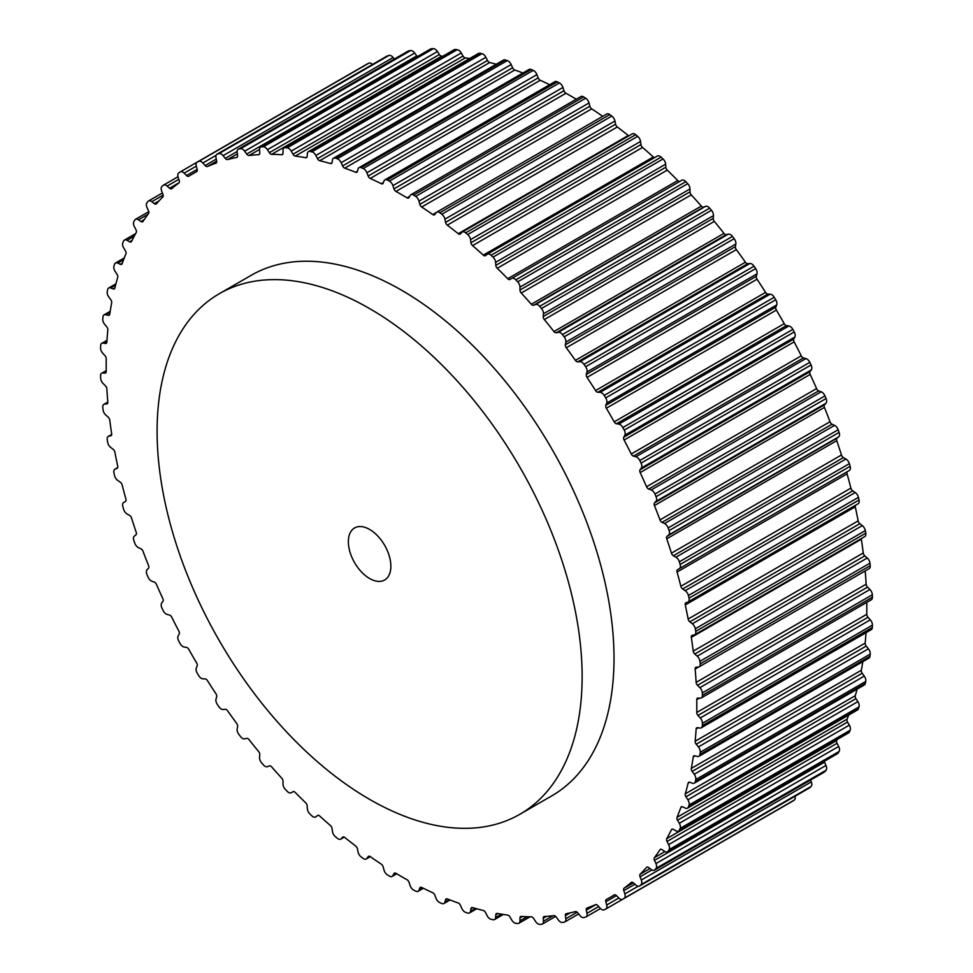 <?xml version="1.0" encoding="UTF-8"?>
<svg xmlns="http://www.w3.org/2000/svg" width="973" height="973" viewBox="0 0 973 973"><rect width="100%" height="100%" fill="white"/><g stroke="black" fill="none" stroke-linecap="round" stroke-linejoin="round"><path stroke-width="1.46" d="M519.886 814.267L551.764 795.865A300.548 173.522 -120 0 0 597.836 555.024A300.548 173.522 -120 0 0 401.496 290.185A300.548 173.522 -120 0 0 251.216 275.298L219.339 293.7A300.548 173.522 -120 0 0 173.267 534.53A300.548 173.522 -120 0 0 369.618 799.38A300.548 173.522 -120 0 0 519.886 814.267A300.548 173.522 -120 0 0 565.958 573.438A300.548 173.522 -120 0 0 369.618 308.587A300.548 173.522 -120 0 0 219.339 293.7M369.618 529.446A30.054 17.356 60 0 1 389.249 555.924A30.054 17.356 60 0 1 384.639 580.005A30.054 17.356 60 0 1 369.618 578.521A30.054 17.356 60 0 1 349.976 552.044A30.054 17.356 60 0 1 354.586 527.95A30.054 17.356 60 0 1 369.618 529.446M363.197 858.405A5.254 3.041 -120 0 0 366.31 858.977A5.254 3.041 -120 0 0 366.894 858.429L368.159 856.641A3.004 1.739 60 0 1 368.487 856.325A3.004 1.739 60 0 1 370.214 856.617A417.648 241.134 -120 0 0 381.294 864.133A3.004 1.739 60 0 1 383.143 866.809L384.007 870.032A5.254 3.041 -120 0 0 387.327 874.776A425.906 245.901 -120 0 0 389.382 876.065A5.254 3.041 -120 0 0 392.168 876.418A5.254 3.041 -120 0 0 392.897 875.615L393.968 873.596A3.004 1.739 60 0 1 394.393 873.146A3.004 1.739 60 0 1 395.938 873.316A417.648 241.134 -120 0 0 407.055 879.738A3.004 1.739 60 0 1 409.013 882.292L410.083 885.539A5.254 3.041 -120 0 0 413.598 890.052A425.906 245.901 -120 0 0 415.653 891.134A5.254 3.041 -120 0 0 418.11 891.292A5.254 3.041 -120 0 0 418.974 890.222L419.837 887.984A3.004 1.739 60 0 1 420.336 887.376A3.004 1.739 60 0 1 421.686 887.449A417.648 241.134 -120 0 0 432.766 892.728A3.004 1.739 60 0 1 434.834 895.136L436.086 898.371A5.254 3.041 -120 0 0 439.784 902.616A425.906 245.901 -120 0 0 441.827 903.491A5.254 3.041 -120 0 0 443.956 903.503A5.254 3.041 -120 0 0 444.916 902.129L445.573 899.697A3.004 1.739 60 0 1 446.121 898.918A3.004 1.739 60 0 1 447.288 898.906A417.648 241.134 -120 0 0 458.234 902.993A3.004 1.739 60 0 1 460.387 905.243L461.834 908.454A5.254 3.041 -120 0 0 465.678 912.406A425.906 245.901 -120 0 0 467.685 913.051A5.254 3.041 -120 0 0 469.497 912.942A5.254 3.041 -120 0 0 470.531 911.251L470.968 908.636A3.004 1.739 60 0 1 471.552 907.663A3.004 1.739 60 0 1 472.55 907.59A417.648 241.134 -120 0 0 483.289 910.473A3.004 1.739 60 0 1 485.503 912.528L487.12 915.69A5.254 3.041 -120 0 0 491.073 919.315A425.906 245.901 -120 0 0 493.031 919.728A5.254 3.041 -120 0 0 494.539 919.546A5.254 3.041 -120 0 0 495.61 917.503L495.829 914.729A3.004 1.739 60 0 1 496.449 913.562A3.004 1.739 60 0 1 497.252 913.452A417.648 241.134 -120 0 0 507.699 915.094A3.004 1.739 60 0 1 509.974 916.955L511.749 920.032A5.254 3.041 -120 0 0 515.787 923.304A425.906 245.901 -120 0 0 517.697 923.499A5.254 3.041 -120 0 0 518.889 923.255A5.254 3.041 -120 0 0 519.971 920.847L519.971 917.94A3.004 1.739 60 0 1 520.604 916.566A3.004 1.739 60 0 1 521.236 916.432A417.648 241.134 -120 0 0 531.319 916.821A3.004 1.739 60 0 1 533.618 918.476L535.551 921.455A5.254 3.041 -120 0 0 539.638 924.35A425.906 245.901 -120 0 0 541.462 924.301A5.254 3.041 -120 0 0 542.362 924.058A5.254 3.041 -120 0 0 543.445 921.273L543.226 918.244A3.004 1.739 60 0 1 543.834 916.651A3.004 1.739 60 0 1 544.308 916.517A417.648 241.134 -120 0 0 553.941 915.654A3.004 1.739 60 0 1 556.252 917.089L558.32 919.947A5.254 3.041 -120 0 0 562.443 922.428A425.906 245.901 -120 0 0 564.17 922.161A5.254 3.041 -120 0 0 564.79 921.942A5.254 3.041 -120 0 0 565.824 918.755L565.386 915.642A3.004 1.739 60 0 1 565.982 913.817A3.004 1.739 60 0 1 566.298 913.696A417.648 241.134 -120 0 0 575.408 911.592A3.004 1.739 60 0 1 577.719 912.783L579.896 915.496A5.254 3.041 -120 0 0 584.019 917.575A425.906 245.901 -120 0 0 585.649 917.065A5.254 3.041 -120 0 0 586.001 916.907A5.254 3.041 -120 0 0 586.962 913.319L586.318 910.132A3.004 1.739 60 0 1 586.865 908.077A3.004 1.739 60 0 1 587.035 908.004A417.648 241.134 -120 0 0 595.549 904.671A3.004 1.739 60 0 1 597.836 905.62L600.122 908.162A5.254 3.041 -120 0 0 604.197 909.804A425.906 245.901 -120 0 0 605.717 909.074A5.254 3.041 -120 0 0 605.826 909.013A5.254 3.041 -120 0 0 606.69 905.012L605.826 901.776A3.004 1.739 60 0 1 606.325 899.49A3.004 1.739 60 0 1 606.349 899.478A417.648 241.134 -120 0 0 610.314 897.276A417.648 241.134 -120 0 0 614.206 894.941A3.004 1.739 60 0 1 614.243 894.917A3.004 1.739 60 0 1 616.468 895.634L618.828 897.994A5.254 3.041 -120 0 0 622.732 899.247A5.254 3.041 -120 0 0 622.842 899.186A425.906 245.901 -120 0 0 624.228 898.237A5.254 3.041 -120 0 0 624.848 893.895L623.79 890.648A3.004 1.739 60 0 1 624.107 888.179A417.648 241.134 -120 0 0 631.258 882.475A3.004 1.739 60 0 1 631.404 882.365A3.004 1.739 60 0 1 633.459 882.912L635.892 885.077A5.254 3.041 -120 0 0 639.48 886.038A5.254 3.041 -120 0 0 639.796 885.807A425.906 245.901 -120 0 0 641.049 884.639A5.254 3.041 -120 0 0 641.304 880.042L640.052 876.795A3.004 1.739 60 0 1 640.173 874.204A417.648 241.134 -120 0 0 646.546 867.369A3.004 1.739 60 0 1 646.814 867.15A3.004 1.739 60 0 1 648.687 867.551L651.168 869.485A5.254 3.041 -120 0 0 654.44 870.178A5.254 3.041 -120 0 0 654.938 869.753A425.906 245.901 -120 0 0 656.045 868.39A5.254 3.041 -120 0 0 655.948 863.574L654.501 860.363A3.004 1.739 60 0 1 654.428 857.639A417.648 241.134 -120 0 0 659.986 849.733A3.004 1.739 60 0 1 660.339 849.393A3.004 1.739 60 0 1 662.029 849.66L664.535 851.351A5.254 3.041 -120 0 0 667.49 851.825A5.254 3.041 -120 0 0 668.159 851.168A425.906 245.901 -120 0 0 669.108 849.599A5.254 3.041 -120 0 0 668.646 844.613L667.028 841.45A3.004 1.739 60 0 1 666.748 838.629A417.648 241.134 -120 0 0 671.443 829.714A3.004 1.739 60 0 1 671.881 829.227A3.004 1.739 60 0 1 673.389 829.373L675.907 830.82A5.254 3.041 -120 0 0 678.534 831.088A5.254 3.041 -120 0 0 679.336 830.164A425.906 245.901 -120 0 0 680.127 828.424A5.254 3.041 -120 0 0 679.312 823.292L677.536 820.215A3.004 1.739 60 0 1 677.05 817.32A417.648 241.134 -120 0 0 680.857 807.444A3.004 1.739 60 0 1 681.368 806.799A3.004 1.739 60 0 1 682.681 806.848L685.187 808.052A5.254 3.041 -120 0 0 687.497 808.137A5.254 3.041 -120 0 0 688.41 806.933A425.906 245.901 -120 0 0 689.03 805.024A5.254 3.041 -120 0 0 687.862 799.794L685.941 796.802A3.004 1.739 60 0 1 685.26 793.859A417.648 241.134 -120 0 0 688.142 783.119A3.004 1.739 60 0 1 688.702 782.292A3.004 1.739 60 0 1 689.833 782.268L692.314 783.192A5.254 3.041 -120 0 0 694.296 783.143A5.254 3.041 -120 0 0 695.294 781.635A425.906 245.901 -120 0 0 695.744 779.568A5.254 3.041 -120 0 0 694.236 774.265L692.18 771.407A3.004 1.739 60 0 1 691.304 768.427A417.648 241.134 -120 0 0 693.238 756.897A3.004 1.739 60 0 1 693.834 755.887A3.004 1.739 60 0 1 694.795 755.802L697.227 756.459A5.254 3.041 -120 0 0 698.894 756.313A5.254 3.041 -120 0 0 699.94 754.452A425.906 245.901 -120 0 0 700.219 752.263A5.254 3.041 -120 0 0 698.383 746.936L696.206 744.223A3.004 1.739 60 0 1 695.148 741.231A417.648 241.134 -120 0 0 696.121 729.008A3.004 1.739 60 0 1 696.741 727.792A3.004 1.739 60 0 1 697.519 727.67L699.879 728.035A5.254 3.041 -120 0 0 701.241 727.828A5.254 3.041 -120 0 0 702.324 725.615A425.906 245.901 -120 0 0 702.409 723.292A5.254 3.041 -120 0 0 700.268 717.989L697.994 715.447A3.004 1.739 60 0 1 696.765 712.467A417.648 241.134 -120 0 0 696.765 699.636A3.004 1.739 60 0 1 697.386 698.213A3.004 1.739 60 0 1 697.994 698.067L700.268 698.164A5.254 3.041 -120 0 0 701.326 697.909A5.254 3.041 -120 0 0 702.409 695.33A425.906 245.901 -120 0 0 702.324 692.91A5.254 3.041 -120 0 0 699.879 687.668L697.519 685.308A3.004 1.739 60 0 1 696.121 682.365A417.648 241.134 -120 0 0 695.148 669.01A3.004 1.739 60 0 1 695.768 667.369A3.004 1.739 60 0 1 696.206 667.235L698.383 667.04A5.254 3.041 -120 0 0 699.149 666.797A5.254 3.041 -120 0 0 700.219 663.829A425.906 245.901 -120 0 0 699.94 661.324A5.254 3.041 -120 0 0 697.227 656.179L694.795 654.014A3.004 1.739 60 0 1 693.238 651.132A417.648 241.134 -120 0 0 691.304 637.376A3.004 1.739 60 0 1 691.888 635.503A3.004 1.739 60 0 1 692.18 635.393L694.236 634.919A5.254 3.041 -120 0 0 694.734 634.724A5.254 3.041 -120 0 0 695.744 631.355A425.906 245.901 -120 0 0 695.294 628.777A5.254 3.041 -120 0 0 692.314 623.766L689.833 621.832A3.004 1.739 60 0 1 688.142 619.035A417.648 241.134 -120 0 0 685.26 604.963A3.004 1.739 60 0 1 685.807 602.859A3.004 1.739 60 0 1 685.941 602.798L687.862 602.044A5.254 3.041 -120 0 0 688.106 601.922A5.254 3.041 -120 0 0 689.03 598.14A425.906 245.901 -120 0 0 688.41 595.525A5.254 3.041 -120 0 0 685.187 590.696L682.681 588.993A3.004 1.739 60 0 1 680.857 586.293A417.648 241.134 -120 0 0 677.05 572.027A3.004 1.739 60 0 1 677.536 569.692L679.312 568.658A5.254 3.041 -120 0 0 680.127 564.462A425.906 245.901 -120 0 0 679.336 561.81A5.254 3.041 -120 0 0 675.907 557.201L673.389 555.741A3.004 1.739 60 0 1 671.443 553.163A417.648 241.134 -120 0 0 666.748 538.811A3.004 1.739 60 0 1 667.028 536.318L668.646 535.028A5.254 3.041 -120 0 0 669.108 530.565A425.906 245.901 -120 0 0 668.159 527.901A5.254 3.041 -120 0 0 664.535 523.535L662.029 522.343A3.004 1.739 60 0 1 659.986 519.898A417.648 241.134 -120 0 0 654.428 505.571A3.004 1.739 60 0 1 654.501 502.944L655.948 501.399A5.254 3.041 -120 0 0 656.045 496.692A425.906 245.901 -120 0 0 654.938 494.053A5.254 3.041 -120 0 0 651.168 489.966L648.687 489.042A3.004 1.739 60 0 1 646.546 486.755A417.648 241.134 -120 0 0 640.173 472.562A3.004 1.739 60 0 1 640.052 469.813L641.304 468.025A5.254 3.041 -120 0 0 641.049 463.124A425.906 245.901 -120 0 0 639.796 460.521A5.254 3.041 -120 0 0 635.892 456.738L633.459 456.094A3.004 1.739 60 0 1 631.258 453.99A417.648 241.134 -120 0 0 624.107 440.027A3.004 1.739 60 0 1 623.79 437.193L624.848 435.174A5.254 3.041 -120 0 0 624.228 430.115A425.906 245.901 -120 0 0 622.842 427.561A5.254 3.041 -120 0 0 618.828 424.119L616.468 423.754A3.004 1.739 60 0 1 614.206 421.844A417.648 241.134 -120 0 0 606.349 408.222A3.004 1.739 60 0 1 605.826 405.315L606.69 403.077A5.254 3.041 -120 0 0 605.717 397.896A425.906 245.901 -120 0 0 604.197 395.415A5.254 3.041 -120 0 0 600.122 392.35L597.836 392.253A3.004 1.739 60 0 1 595.549 390.562A417.648 241.134 -120 0 0 587.035 377.39A3.004 1.739 60 0 1 586.318 374.435L586.962 372.002A5.254 3.041 -120 0 0 585.649 366.724A425.906 245.901 -120 0 0 584.019 364.34A5.254 3.041 -120 0 0 579.896 361.664L577.719 361.859A3.004 1.739 60 0 1 575.408 360.375A417.648 241.134 -120 0 0 566.298 347.762A3.004 1.739 60 0 1 565.386 344.77L565.824 342.155A5.254 3.041 -120 0 0 564.17 336.84A425.906 245.901 -120 0 0 562.443 334.566A5.254 3.041 -120 0 0 558.32 332.304L556.252 332.778A3.004 1.739 60 0 1 553.941 331.538A417.648 241.134 -120 0 0 544.308 319.558A3.004 1.739 60 0 1 543.226 316.566L543.445 313.793A5.254 3.041 -120 0 0 541.462 308.477A425.906 245.901 -120 0 0 539.638 306.325A5.254 3.041 -120 0 0 535.551 304.488L533.618 305.242A3.004 1.739 60 0 1 531.319 304.245A417.648 241.134 -120 0 0 521.236 292.995A3.004 1.739 60 0 1 519.971 290.027L519.971 287.12A5.254 3.041 -120 0 0 517.697 281.842A425.906 245.901 -120 0 0 515.787 279.835A5.254 3.041 -120 0 0 511.749 278.436L509.974 279.458A3.004 1.739 60 0 1 507.699 278.704A417.648 241.134 -120 0 0 497.252 268.28A3.004 1.739 60 0 1 495.829 265.349L495.61 262.333A5.254 3.041 -120 0 0 493.031 257.127A425.906 245.901 -120 0 0 491.073 255.279A5.254 3.041 -120 0 0 487.339 254.184A5.254 3.041 -120 0 0 487.12 254.342L485.503 255.631A3.004 1.739 60 0 1 485.369 255.717A3.004 1.739 60 0 1 483.289 255.133A417.648 241.134 -120 0 0 472.55 245.61A3.004 1.739 60 0 1 470.968 242.739L470.531 239.626A5.254 3.041 -120 0 0 467.685 234.542A425.906 245.901 -120 0 0 465.678 232.863A5.254 3.041 -120 0 0 462.248 232.048A5.254 3.041 -120 0 0 461.834 232.377L460.387 233.921A3.004 1.739 60 0 1 460.156 234.116A3.004 1.739 60 0 1 458.234 233.69A417.648 241.134 -120 0 0 447.288 225.14A3.004 1.739 60 0 1 445.573 222.355L444.916 219.168A5.254 3.041 -120 0 0 441.827 214.242A425.906 245.901 -120 0 0 439.784 212.746A5.254 3.041 -120 0 0 436.682 212.187A5.254 3.041 -120 0 0 436.086 212.734L434.834 214.522A3.004 1.739 60 0 1 434.493 214.838A3.004 1.739 60 0 1 432.766 214.547A417.648 241.134 -120 0 0 421.686 207.03A3.004 1.739 60 0 1 419.837 204.354L418.974 201.119A5.254 3.041 -120 0 0 415.653 196.388A425.906 245.901 -120 0 0 413.598 195.099A5.254 3.041 -120 0 0 410.825 194.746A5.254 3.041 -120 0 0 410.083 195.537L409.013 197.555A3.004 1.739 60 0 1 408.599 198.006A3.004 1.739 60 0 1 407.055 197.835A417.648 241.134 -120 0 0 395.938 191.426A3.004 1.739 60 0 1 393.968 188.871L392.897 185.624A5.254 3.041 -120 0 0 389.382 181.112A425.906 245.901 -120 0 0 387.327 180.029A5.254 3.041 -120 0 0 384.87 179.859A5.254 3.041 -120 0 0 384.007 180.929L383.143 183.167A3.004 1.739 60 0 1 382.657 183.775A3.004 1.739 60 0 1 381.294 183.702A417.648 241.134 -120 0 0 370.214 178.436A3.004 1.739 60 0 1 368.159 176.028L366.894 172.78A5.254 3.041 -120 0 0 363.197 168.536A425.906 245.901 -120 0 0 361.165 167.672A5.254 3.041 -120 0 0 359.037 167.66A5.254 3.041 -120 0 0 358.064 169.022L357.419 171.455A3.004 1.739 60 0 1 356.872 172.245A3.004 1.739 60 0 1 355.692 172.257A417.648 241.134 -120 0 0 344.746 168.159A3.004 1.739 60 0 1 342.593 165.921L341.146 162.71A5.254 3.041 -120 0 0 337.315 158.757A425.906 245.901 -120 0 0 335.308 158.113A5.254 3.041 -120 0 0 333.496 158.222A5.254 3.041 -120 0 0 332.462 159.913L332.024 162.527A3.004 1.739 60 0 1 331.428 163.488A3.004 1.739 60 0 1 330.443 163.561A417.648 241.134 -120 0 0 319.703 160.691A3.004 1.739 60 0 1 317.49 158.623L315.872 155.461A5.254 3.041 -120 0 0 311.907 151.837A425.906 245.901 -120 0 0 309.949 151.423A5.254 3.041 -120 0 0 308.453 151.618A5.254 3.041 -120 0 0 307.371 153.649L307.152 156.422A3.004 1.739 60 0 1 306.544 157.59A3.004 1.739 60 0 1 305.729 157.711A417.648 241.134 -120 0 0 295.281 156.069A3.004 1.739 60 0 1 293.019 154.208L291.231 151.119A5.254 3.041 -120 0 0 287.193 147.847A425.906 245.901 -120 0 0 285.296 147.665A5.254 3.041 -120 0 0 284.092 147.896A5.254 3.041 -120 0 0 283.009 150.304L283.009 153.211A3.004 1.739 60 0 1 282.389 154.585A3.004 1.739 60 0 1 281.744 154.731A417.648 241.134 -120 0 0 271.674 154.33A3.004 1.739 60 0 1 269.363 152.676L267.441 149.696A5.254 3.041 -120 0 0 263.342 146.801A425.906 245.901 -120 0 0 261.518 146.85A5.254 3.041 -120 0 0 260.618 147.093A5.254 3.041 -120 0 0 259.548 149.891L259.767 152.907A3.004 1.739 60 0 1 259.146 154.5A3.004 1.739 60 0 1 258.672 154.646A417.648 241.134 -120 0 0 249.039 155.498A3.004 1.739 60 0 1 246.728 154.075L244.661 151.216A5.254 3.041 -120 0 0 240.55 148.723A425.906 245.901 -120 0 0 238.811 149.003A5.254 3.041 -120 0 0 238.19 149.222A5.254 3.041 -120 0 0 237.157 152.408L237.594 155.522A3.004 1.739 60 0 1 236.998 157.334A3.004 1.739 60 0 1 236.682 157.456A417.648 241.134 -120 0 0 227.585 159.56A3.004 1.739 60 0 1 225.262 158.368L223.085 155.656A5.254 3.041 -120 0 0 218.974 153.588A425.906 245.901 -120 0 0 217.344 154.087A5.254 3.041 -120 0 0 216.979 154.245A5.254 3.041 -120 0 0 216.018 157.833L216.675 161.019A3.004 1.739 60 0 1 216.128 163.075A3.004 1.739 60 0 1 215.957 163.148A417.648 241.134 -120 0 0 207.444 166.492A3.004 1.739 60 0 1 205.145 165.532L202.858 162.99A5.254 3.041 -120 0 0 198.784 161.348A425.906 245.901 -120 0 0 197.276 162.077A5.254 3.041 -120 0 0 197.166 162.138A5.254 3.041 -120 0 0 196.303 166.14L197.154 169.375A3.004 1.739 60 0 1 196.668 171.662A3.004 1.739 60 0 1 196.631 171.686A417.648 241.134 -120 0 0 192.666 173.887A417.648 241.134 -120 0 0 188.774 176.222A3.004 1.739 60 0 1 188.75 176.235A3.004 1.739 60 0 1 186.512 175.517L184.152 173.158A5.254 3.041 -120 0 0 180.248 171.905A5.254 3.041 -120 0 0 180.151 171.966A425.906 245.901 -120 0 0 178.752 172.914A5.254 3.041 -120 0 0 178.132 177.268L179.202 180.516A3.004 1.739 60 0 1 178.874 182.973A417.648 241.134 -120 0 0 171.734 188.689A3.004 1.739 60 0 1 171.576 188.798A3.004 1.739 60 0 1 169.521 188.239L167.101 186.086A5.254 3.041 -120 0 0 163.5 185.125A5.254 3.041 -120 0 0 163.184 185.357A425.906 245.901 -120 0 0 161.932 186.512A5.254 3.041 -120 0 0 161.676 191.109L162.929 194.357A3.004 1.739 60 0 1 162.807 196.96A417.648 241.134 -120 0 0 156.434 203.795A3.004 1.739 60 0 1 156.179 204.014A3.004 1.739 60 0 1 154.306 203.612L151.824 201.679A5.254 3.041 -120 0 0 148.541 200.973A5.254 3.041 -120 0 0 148.042 201.399A425.906 245.901 -120 0 0 146.935 202.761A5.254 3.041 -120 0 0 147.032 207.577L148.48 210.8A3.004 1.739 60 0 1 148.565 213.513A417.648 241.134 -120 0 0 143.007 221.43A3.004 1.739 60 0 1 142.642 221.771A3.004 1.739 60 0 1 140.951 221.503L138.446 219.801A5.254 3.041 -120 0 0 135.49 219.339A5.254 3.041 -120 0 0 134.833 219.995A425.906 245.901 -120 0 0 133.885 221.552A5.254 3.041 -120 0 0 134.335 226.551L135.952 229.713A3.004 1.739 60 0 1 136.232 232.523A417.648 241.134 -120 0 0 131.537 241.45A3.004 1.739 60 0 1 131.1 241.936A3.004 1.739 60 0 1 129.591 241.791L127.074 240.331A5.254 3.041 -120 0 0 124.447 240.076A5.254 3.041 -120 0 0 123.644 240.988A425.906 245.901 -120 0 0 122.866 242.727A5.254 3.041 -120 0 0 123.668 247.86L125.456 250.949A3.004 1.739 60 0 1 125.931 253.844A417.648 241.134 -120 0 0 122.124 263.707A3.004 1.739 60 0 1 121.625 264.352A3.004 1.739 60 0 1 120.299 264.303L117.794 263.111A5.254 3.041 -120 0 0 115.495 263.026A5.254 3.041 -120 0 0 114.571 264.23A425.906 245.901 -120 0 0 113.963 266.128A5.254 3.041 -120 0 0 115.118 271.37L117.052 274.35A3.004 1.739 60 0 1 117.721 277.305A417.648 241.134 -120 0 0 114.85 288.044A3.004 1.739 60 0 1 114.291 288.859A3.004 1.739 60 0 1 113.148 288.884L110.667 287.959A5.254 3.041 -120 0 0 108.684 288.008A5.254 3.041 -120 0 0 107.687 289.528A425.906 245.901 -120 0 0 107.249 291.584A5.254 3.041 -120 0 0 108.745 296.887L110.813 299.745A3.004 1.739 60 0 1 111.676 302.725A417.648 241.134 -120 0 0 109.742 314.255A3.004 1.739 60 0 1 109.146 315.264A3.004 1.739 60 0 1 108.198 315.349L105.765 314.705A5.254 3.041 -120 0 0 104.099 314.851A5.254 3.041 -120 0 0 103.041 316.699A425.906 245.901 -120 0 0 102.773 318.901A5.254 3.041 -120 0 0 104.598 324.216L106.787 326.928A3.004 1.739 60 0 1 107.833 329.92A417.648 241.134 -120 0 0 106.86 342.155A3.004 1.739 60 0 1 106.239 343.36A3.004 1.739 60 0 1 105.473 343.493L103.102 343.116A5.254 3.041 -120 0 0 101.751 343.335A5.254 3.041 -120 0 0 100.657 345.537A425.906 245.901 -120 0 0 100.572 347.86A5.254 3.041 -120 0 0 102.712 353.163L104.999 355.704A3.004 1.739 60 0 1 106.227 358.684A417.648 241.134 -120 0 0 106.227 371.528A3.004 1.739 60 0 1 105.607 372.951A3.004 1.739 60 0 1 104.999 373.085L102.712 373A5.254 3.041 -120 0 0 101.654 373.243A5.254 3.041 -120 0 0 100.572 375.821A425.906 245.901 -120 0 0 100.657 378.254A5.254 3.041 -120 0 0 103.102 383.496L105.473 385.855A3.004 1.739 60 0 1 106.86 388.799A417.648 241.134 -120 0 0 107.833 402.141A3.004 1.739 60 0 1 107.225 403.783A3.004 1.739 60 0 1 106.787 403.929L104.598 404.123A5.254 3.041 -120 0 0 103.831 404.354A5.254 3.041 -120 0 0 102.773 407.322A425.906 245.901 -120 0 0 103.041 409.84A5.254 3.041 -120 0 0 105.765 414.985L108.198 417.137A3.004 1.739 60 0 1 109.742 420.02A417.648 241.134 -120 0 0 111.676 433.776A3.004 1.739 60 0 1 111.092 435.649A3.004 1.739 60 0 1 110.813 435.758L108.745 436.245A5.254 3.041 -120 0 0 108.246 436.427A5.254 3.041 -120 0 0 107.249 439.808A425.906 245.901 -120 0 0 107.687 442.387A5.254 3.041 -120 0 0 110.667 447.385L113.148 449.319A3.004 1.739 60 0 1 114.85 452.129A417.648 241.134 -120 0 0 117.721 466.189A3.004 1.739 60 0 1 117.186 468.293A3.004 1.739 60 0 1 117.052 468.354L115.118 469.12A5.254 3.041 -120 0 0 114.875 469.229A5.254 3.041 -120 0 0 113.963 473.012A425.906 245.901 -120 0 0 114.571 475.639A5.254 3.041 -120 0 0 117.794 480.467L120.299 482.17A3.004 1.739 60 0 1 122.124 484.87A417.648 241.134 -120 0 0 125.931 499.125A3.004 1.739 60 0 1 125.456 501.472L123.668 502.494A5.254 3.041 -120 0 0 122.866 506.69A425.906 245.901 -120 0 0 123.644 509.341A5.254 3.041 -120 0 0 127.074 513.963L129.591 515.41A3.004 1.739 60 0 1 131.537 518.001A417.648 241.134 -120 0 0 136.232 532.34A3.004 1.739 60 0 1 135.952 534.834L134.335 536.135A5.254 3.041 -120 0 0 133.885 540.599A425.906 245.901 -120 0 0 134.833 543.25A5.254 3.041 -120 0 0 138.446 547.629L140.951 548.821A3.004 1.739 60 0 1 143.007 551.253A417.648 241.134 -120 0 0 148.565 565.581A3.004 1.739 60 0 1 148.48 568.208L147.032 569.764A5.254 3.041 -120 0 0 146.935 574.459A425.906 245.901 -120 0 0 148.042 577.098A5.254 3.041 -120 0 0 151.824 581.197L154.306 582.122A3.004 1.739 60 0 1 156.434 584.396A417.648 241.134 -120 0 0 162.807 598.59A3.004 1.739 60 0 1 162.929 601.338L161.676 603.126A5.254 3.041 -120 0 0 161.932 608.028A425.906 245.901 -120 0 0 163.184 610.643A5.254 3.041 -120 0 0 167.101 614.413L169.521 615.07A3.004 1.739 60 0 1 171.734 617.162A417.648 241.134 -120 0 0 178.874 631.124A3.004 1.739 60 0 1 179.202 633.958L178.132 635.989A5.254 3.041 -120 0 0 178.752 641.049A425.906 245.901 -120 0 0 180.151 643.603A5.254 3.041 -120 0 0 184.152 647.033L186.512 647.41A3.004 1.739 60 0 1 188.774 649.319A417.648 241.134 -120 0 0 196.631 662.929A3.004 1.739 60 0 1 197.154 665.836L196.303 668.074A5.254 3.041 -120 0 0 197.276 673.267A425.906 245.901 -120 0 0 198.784 675.736A5.254 3.041 -120 0 0 202.858 678.813L205.145 678.899A3.004 1.739 60 0 1 207.444 680.601A417.648 241.134 -120 0 0 215.957 693.773A3.004 1.739 60 0 1 216.675 696.729L216.018 699.161A5.254 3.041 -120 0 0 217.344 704.428A425.906 245.901 -120 0 0 218.974 706.812A5.254 3.041 -120 0 0 223.085 709.499L225.262 709.305A3.004 1.739 60 0 1 227.585 710.777A417.648 241.134 -120 0 0 236.682 723.401A3.004 1.739 60 0 1 237.594 726.381L237.157 728.996A5.254 3.041 -120 0 0 238.811 734.311A425.906 245.901 -120 0 0 240.55 736.585A5.254 3.041 -120 0 0 244.661 738.86L246.728 738.373A3.004 1.739 60 0 1 249.039 739.626A417.648 241.134 -120 0 0 258.672 751.606A3.004 1.739 60 0 1 259.767 754.598L259.548 757.359A5.254 3.041 -120 0 0 261.518 762.686A425.906 245.901 -120 0 0 263.342 764.827A5.254 3.041 -120 0 0 267.441 766.663L269.363 765.909A3.004 1.739 60 0 1 271.674 766.919A417.648 241.134 -120 0 0 281.744 778.157A3.004 1.739 60 0 1 283.009 781.137L283.009 784.043A5.254 3.041 -120 0 0 285.296 789.322A425.906 245.901 -120 0 0 287.193 791.329A5.254 3.041 -120 0 0 291.231 792.727L293.019 791.694A3.004 1.739 60 0 1 295.281 792.448A417.648 241.134 -120 0 0 305.729 802.871A3.004 1.739 60 0 1 307.152 805.802L307.371 808.831A5.254 3.041 -120 0 0 309.949 814.036A425.906 245.901 -120 0 0 311.907 815.873A5.254 3.041 -120 0 0 315.653 816.967A5.254 3.041 -120 0 0 315.872 816.821L317.49 815.532A3.004 1.739 60 0 1 317.612 815.447A3.004 1.739 60 0 1 319.703 816.031A417.648 241.134 -120 0 0 330.443 825.554A3.004 1.739 60 0 1 332.024 828.424L332.462 831.538A5.254 3.041 -120 0 0 335.308 836.622A425.906 245.901 -120 0 0 337.315 838.288A5.254 3.041 -120 0 0 340.732 839.115A5.254 3.041 -120 0 0 341.146 838.775L342.593 837.23A3.004 1.739 60 0 1 342.837 837.035A3.004 1.739 60 0 1 344.746 837.473A417.648 241.134 -120 0 0 355.692 846.024A3.004 1.739 60 0 1 357.419 848.809L358.064 851.995A5.254 3.041 -120 0 0 361.165 856.921A425.906 245.901 -120 0 0 363.197 858.405M293.019 791.694L291.231 792.727M367.076 64.048A5.254 3.041 60 0 1 367.174 63.987A5.254 3.041 60 0 1 367.283 63.926L197.276 162.077M372.513 64.449A5.254 3.041 60 0 0 368.803 63.196A425.906 245.901 -120 0 0 367.283 63.926M386.682 56.312A5.254 3.041 60 0 1 386.999 56.093A5.254 3.041 60 0 1 387.351 55.935L217.344 154.087M394.357 59.061L393.104 57.504A5.254 3.041 60 0 0 388.981 55.425A425.906 245.901 -120 0 0 387.351 55.935M238.19 149.222L408.21 51.058A5.254 3.041 60 0 1 408.83 50.839L238.811 149.003M417.356 56.604A3.004 1.739 -120 0 1 416.748 55.911L414.68 53.053A5.254 3.041 60 0 0 410.557 50.572A425.906 245.901 -120 0 0 408.83 50.839M260.618 147.093L430.638 48.942A5.254 3.041 60 0 1 431.538 48.699L261.518 146.85M442.934 56.191A417.648 241.134 60 0 0 441.681 56.179A3.004 1.739 -120 0 1 439.382 54.524L437.449 51.545A5.254 3.041 60 0 0 433.362 48.65A425.906 245.901 -120 0 0 431.538 48.699M284.092 147.896L454.111 49.745A5.254 3.041 60 0 1 455.303 49.501L285.296 147.665M469.667 58.538A417.648 241.134 60 0 0 465.301 57.906A3.004 1.739 -120 0 1 463.026 56.045L461.251 52.968A5.254 3.041 60 0 0 457.213 49.696A425.906 245.901 -120 0 0 455.303 49.501M308.453 151.618L478.461 53.454A5.254 3.041 60 0 1 479.969 53.272L309.949 151.423M496.279 64.23A417.648 241.134 60 0 0 489.711 62.527A3.004 1.739 -120 0 1 487.497 60.472L485.88 57.31A5.254 3.041 60 0 0 481.927 53.685A425.906 245.901 -120 0 0 479.969 53.272M333.496 158.222L503.503 60.058A5.254 3.041 60 0 1 505.315 59.949L335.308 158.113M522.951 73.024A417.648 241.134 60 0 0 514.766 70.007A3.004 1.739 -120 0 1 512.613 67.757L511.166 64.546A5.254 3.041 60 0 0 507.322 60.594A425.906 245.901 -120 0 0 505.315 59.949M359.037 167.66L529.044 69.497A5.254 3.041 60 0 1 531.173 69.509L361.165 167.672M549.648 84.724A417.648 241.134 60 0 0 540.234 80.273A3.004 1.739 -120 0 1 538.166 77.864L536.914 74.629A5.254 3.041 60 0 0 533.216 70.384A425.906 245.901 -120 0 0 531.173 69.509M384.87 179.859L554.89 81.708A5.254 3.041 60 0 1 557.347 81.866L387.327 180.029M576.284 99.21A417.648 241.134 60 0 0 565.945 93.262A3.004 1.739 -120 0 1 563.987 90.708L562.917 87.461A5.254 3.041 60 0 0 559.402 82.948A425.906 245.901 -120 0 0 557.347 81.866M410.825 194.746L580.832 96.582A5.254 3.041 60 0 1 583.618 96.935L413.598 195.099M602.701 116.334A417.648 241.134 60 0 0 591.706 108.867A3.004 1.739 -120 0 1 589.857 106.191L588.993 102.968A5.254 3.041 60 0 0 585.673 98.224A425.906 245.901 -120 0 0 583.618 96.935M436.682 212.187L606.69 114.023A5.254 3.041 60 0 1 609.803 114.595L439.784 212.746M628.801 135.892A3.004 1.739 -120 0 1 628.254 135.527A417.648 241.134 60 0 0 617.308 126.977A3.004 1.739 -120 0 1 615.581 124.191L614.936 121.005A5.254 3.041 60 0 0 611.835 116.079A425.906 245.901 -120 0 0 609.803 114.595M631.854 134.225A5.254 3.041 60 0 1 632.268 133.885A5.254 3.041 60 0 1 635.685 134.712L465.678 232.863M654.525 157.662A3.004 1.739 -120 0 1 653.297 156.969A417.648 241.134 60 0 0 642.557 147.446A3.004 1.739 -120 0 1 640.976 144.576L640.538 141.462A5.254 3.041 60 0 0 637.692 136.378A425.906 245.901 -120 0 0 635.685 134.712M657.128 156.179A5.254 3.041 60 0 1 657.347 156.033A5.254 3.041 60 0 1 661.093 157.127L491.073 255.279M679.981 181.306A3.004 1.739 -120 0 1 677.719 180.552A417.648 241.134 60 0 0 667.271 170.129A3.004 1.739 -120 0 1 665.848 167.198L665.629 164.169A5.254 3.041 60 0 0 663.051 158.964A425.906 245.901 -120 0 0 661.093 157.127M511.749 278.436L681.769 180.273A5.254 3.041 60 0 1 685.807 181.671L515.787 279.835M849.332 470.506L679.312 568.658L849.332 470.506A5.254 3.041 60 0 0 850.134 466.31A425.906 245.901 -120 0 0 849.356 463.659A5.254 3.041 60 0 0 845.926 459.037L843.409 457.59A3.004 1.739 -120 0 1 841.463 454.999A417.648 241.134 60 0 0 836.768 440.66A3.004 1.739 -120 0 1 837.048 438.166L838.665 436.865A5.254 3.041 60 0 0 839.115 432.401A425.906 245.901 -120 0 0 838.167 429.75A5.254 3.041 60 0 0 834.554 425.371L832.049 424.179A3.004 1.739 -120 0 1 829.993 421.747A417.648 241.134 60 0 0 824.435 407.419A3.004 1.739 -120 0 1 824.52 404.792L825.968 403.236A5.254 3.041 60 0 0 826.065 398.541A425.906 245.901 -120 0 0 824.958 395.902A5.254 3.041 60 0 0 821.176 391.803L818.694 390.878A3.004 1.739 -120 0 1 816.566 388.604A417.648 241.134 60 0 0 810.193 374.41A3.004 1.739 -120 0 1 810.071 371.662L811.324 369.874A5.254 3.041 60 0 0 811.068 364.972A425.906 245.901 -120 0 0 809.816 362.357A5.254 3.041 60 0 0 805.899 358.587L803.479 357.93A3.004 1.739 -120 0 1 801.265 355.838A417.648 241.134 60 0 0 794.126 341.876A3.004 1.739 -120 0 1 793.798 339.042L794.868 337.011A5.254 3.041 60 0 0 794.248 331.951A425.906 245.901 -120 0 0 792.849 329.397A5.254 3.041 60 0 0 788.848 325.967L786.488 325.59A3.004 1.739 -120 0 1 784.226 323.681A417.648 241.134 60 0 0 776.369 310.071A3.004 1.739 -120 0 1 775.846 307.164L776.697 304.926A5.254 3.041 60 0 0 775.724 299.733A425.906 245.901 -120 0 0 774.216 297.264A5.254 3.041 60 0 0 770.142 294.187L767.855 294.101A3.004 1.739 -120 0 1 765.556 292.399A417.648 241.134 60 0 0 757.043 279.227A3.004 1.739 -120 0 1 756.325 276.271L756.982 273.839A5.254 3.041 60 0 0 755.656 268.572A425.906 245.901 -120 0 0 754.026 266.188A5.254 3.041 60 0 0 749.915 263.501L747.738 263.695A3.004 1.739 -120 0 1 745.415 262.224A417.648 241.134 60 0 0 736.318 249.599A3.004 1.739 -120 0 1 735.406 246.619L735.843 244.004A5.254 3.041 60 0 0 734.189 238.689A425.906 245.901 -120 0 0 732.45 236.415A5.254 3.041 60 0 0 728.339 234.14L726.272 234.627A3.004 1.739 -120 0 1 723.961 233.374A417.648 241.134 60 0 0 714.328 221.394A3.004 1.739 -120 0 1 713.233 218.402L713.452 215.641A5.254 3.041 60 0 0 711.482 210.314A425.906 245.901 -120 0 0 709.658 208.173A5.254 3.041 60 0 0 705.559 206.337L703.637 207.091A3.004 1.739 -120 0 1 701.326 206.081A417.648 241.134 60 0 0 691.256 194.843A3.004 1.739 -120 0 1 689.991 191.863L689.991 188.957A5.254 3.041 60 0 0 687.704 183.678A425.906 245.901 -120 0 0 685.807 181.671M677.536 569.692L847.544 471.528A3.004 1.739 -120 0 0 847.069 473.875A417.648 241.134 60 0 1 850.876 488.13A3.004 1.739 -120 0 0 852.701 490.83L855.206 492.533A5.254 3.041 60 0 1 858.429 497.361L688.41 595.525M857.882 503.88A5.254 3.041 60 0 0 858.125 503.771A5.254 3.041 60 0 0 859.037 499.988A425.906 245.901 -120 0 0 858.429 497.361M855.291 505.401A3.004 1.739 -120 0 0 855.279 506.811A417.648 241.134 60 0 1 858.15 520.871A3.004 1.739 -120 0 0 859.852 523.681L862.333 525.615A5.254 3.041 60 0 1 865.313 530.613L695.294 628.777M694.734 634.724L864.754 536.573A5.254 3.041 60 0 0 865.751 533.192A425.906 245.901 -120 0 0 865.313 530.613M861.287 538.568A3.004 1.739 -120 0 0 861.324 539.224A417.648 241.134 60 0 1 863.258 552.98A3.004 1.739 -120 0 0 864.802 555.863L867.235 558.016A5.254 3.041 60 0 1 869.959 563.16L699.94 661.324M699.149 666.797L869.169 568.646A5.254 3.041 60 0 0 870.227 565.678A425.906 245.901 -120 0 0 869.959 563.16M865.179 570.944A417.648 241.134 60 0 1 866.14 584.201A3.004 1.739 -120 0 0 867.527 587.145L869.898 589.504A5.254 3.041 60 0 1 872.343 594.746L702.324 692.91M701.326 697.909L871.346 599.757A5.254 3.041 60 0 0 872.428 597.179A425.906 245.901 -120 0 0 872.343 594.746M866.785 602.384A417.648 241.134 60 0 1 866.773 614.316A3.004 1.739 -120 0 0 868.001 617.296L870.288 619.837A5.254 3.041 60 0 1 872.428 625.14L702.409 723.292M701.241 727.828L871.249 629.665A5.254 3.041 60 0 0 872.343 627.463A425.906 245.901 -120 0 0 872.428 625.14M866.019 632.693A417.648 241.134 60 0 1 865.167 643.08A3.004 1.739 -120 0 0 866.213 646.072L868.403 648.784A5.254 3.041 60 0 1 870.227 654.099L700.219 752.263M698.894 756.313L868.901 658.149A5.254 3.041 60 0 0 869.959 656.301A425.906 245.901 -120 0 0 870.227 654.099M862.808 661.676A417.648 241.134 60 0 1 861.324 670.275A3.004 1.739 -120 0 0 862.187 673.255L864.255 676.113A5.254 3.041 60 0 1 865.751 681.416L695.744 779.568M694.296 783.143L864.316 684.992A5.254 3.041 60 0 0 865.313 683.472A425.906 245.901 -120 0 0 865.751 681.416M857.091 689.164A417.648 241.134 60 0 1 855.279 695.695A3.004 1.739 -120 0 0 855.948 698.65L857.882 701.63A5.254 3.041 60 0 1 859.037 706.872L689.03 805.024M687.497 808.137L857.505 709.974A5.254 3.041 60 0 0 858.429 708.77A425.906 245.901 -120 0 0 859.037 706.872M848.711 715.058A417.648 241.134 60 0 1 847.069 719.156A3.004 1.739 -120 0 0 847.544 722.051L849.332 725.14A5.254 3.041 60 0 1 850.134 730.273L680.127 828.424M678.534 831.088L848.553 732.924A5.254 3.041 60 0 0 849.356 732.012A425.906 245.901 -120 0 0 850.134 730.273M837.364 739.383A417.648 241.134 60 0 1 836.768 740.477A3.004 1.739 -120 0 0 837.048 743.287L838.665 746.449A5.254 3.041 60 0 1 839.115 751.448L669.108 849.599M667.49 851.825L837.51 753.661A5.254 3.041 60 0 0 838.167 753.005A425.906 245.901 -120 0 0 839.115 751.448M824.228 761.336A3.004 1.739 -120 0 0 824.52 762.2L825.968 765.423A5.254 3.041 60 0 1 826.065 770.239L656.045 868.39M654.44 870.178L824.459 772.027A5.254 3.041 60 0 0 824.958 771.601A425.906 245.901 -120 0 0 826.065 770.239M810.606 780.018L811.324 781.891A5.254 3.041 60 0 1 811.068 786.488L641.049 884.639M809.147 788.033A5.254 3.041 60 0 0 809.5 787.875A5.254 3.041 60 0 0 809.816 787.644A425.906 245.901 -120 0 0 811.068 786.488M795.014 796.242A5.254 3.041 60 0 1 794.248 800.086L624.228 898.237M792.642 801.156A5.254 3.041 60 0 0 792.752 801.095A5.254 3.041 60 0 0 792.849 801.034A425.906 245.901 -120 0 0 794.248 800.086M605.826 909.013L775.834 810.862A5.254 3.041 60 0 1 775.834 810.862A5.254 3.041 60 0 1 775.809 810.874M370.129 856.556L366.894 858.429M368.937 856.191L368.159 856.641M344.114 837.072L341.146 838.775M117.697 467.624L115.118 469.12M111.7 434.53L108.745 436.245M107.553 403.479L106.787 403.929M107.845 402.25L104.598 404.123M106.021 372.489L104.999 373.085M106.215 370.981L102.712 373M106.738 342.751L105.473 343.493M106.945 340.903L103.102 343.116M109.694 314.486L108.198 315.349M110.046 312.224L105.765 314.705M114.887 287.886L113.148 288.884M115.58 285.125L110.667 287.959M122.343 263.136L120.299 264.303M123.583 259.767L117.794 263.111M132.085 240.343L129.591 241.791M134.225 236.208L127.074 240.331M144.211 219.63L140.951 221.503M147.981 214.291L138.446 219.801M159.086 200.852L154.306 203.612M163.16 195.123L151.824 201.679M179.141 182.693L169.521 188.239M178.813 179.324L167.101 186.086M197.057 162.211L180.358 171.844M197.154 169.375L186.512 175.517M196.303 166.14L184.152 173.158M368.803 63.196L198.784 161.348M216.699 161.141L207.444 166.492M216.286 159.11L205.145 165.532M216.103 155.339L202.858 162.99M388.981 55.425L218.974 153.588M237.363 153.916L227.585 159.56M237.096 151.533L225.262 158.368M393.104 57.504L223.085 155.656M410.557 50.572L240.55 148.723M259.499 154.16L258.672 154.646M259.523 149.453L249.039 155.498M416.748 55.911L246.728 154.075M414.68 53.053L244.661 151.216M433.362 48.65L263.342 146.801M282.827 154.099L281.744 154.731M441.681 56.179L271.674 154.33M439.382 54.524L269.363 152.676M437.449 51.545L267.441 149.696M457.213 49.696L287.193 147.847M307.054 156.945L305.729 157.711M465.301 57.906L295.281 156.069M463.026 56.045L293.019 154.208M461.251 52.968L291.231 151.119M481.927 53.685L311.907 151.837M331.988 162.673L330.443 163.561M489.711 62.527L319.703 160.691M487.497 60.472L317.49 158.623M485.88 57.31L315.872 155.461M507.322 60.594L337.315 158.757M357.48 171.224L355.692 172.257M514.766 70.007L344.746 168.159M512.613 67.757L342.593 165.921M511.166 64.546L341.146 162.71M533.216 70.384L363.197 168.536M383.411 182.486L381.294 183.702M540.234 80.273L370.214 178.436M538.166 77.864L368.159 176.028M536.914 74.629L366.894 172.78M559.402 82.948L389.382 181.112M409.669 196.327L407.055 197.835M565.945 93.262L395.938 191.426M563.987 90.708L393.968 188.871M562.917 87.461L392.897 185.624M585.673 98.224L415.653 196.388M436.245 212.528L432.766 214.547M591.706 108.867L421.686 207.03M589.857 106.191L419.837 204.354M588.993 102.968L418.974 201.119M611.835 116.079L441.827 214.242M628.254 135.527L458.234 233.69M617.308 126.977L447.288 225.14M615.581 124.191L445.573 222.355M614.936 121.005L444.916 219.168M637.692 136.378L467.685 234.542M653.297 156.969L483.289 255.133M642.557 147.446L472.55 245.61M640.976 144.576L470.968 242.739M640.538 141.462L470.531 239.626M663.051 158.964L493.031 257.127M677.719 180.552L507.699 278.704M667.271 170.129L497.252 268.28M665.848 167.198L495.829 265.349M665.629 164.169L495.61 262.333M687.704 183.678L517.697 281.842M709.658 208.173L539.638 306.325M705.559 206.337L535.551 304.488M703.637 207.091L533.618 305.242M701.326 206.081L531.319 304.245M691.256 194.843L521.236 292.995M689.991 191.863L519.971 290.027M689.991 188.957L519.971 287.12M711.482 210.314L541.462 308.477M732.45 236.415L562.443 334.566M728.339 234.14L558.32 332.304M726.272 234.627L556.252 332.778M723.961 233.374L553.941 331.538M714.328 221.394L544.308 319.558M713.233 218.402L543.226 316.566M713.452 215.641L543.445 313.793M734.189 238.689L564.17 336.84M754.026 266.188L584.019 364.34M749.915 263.501L579.896 361.664M747.738 263.695L577.719 361.859M745.415 262.224L575.408 360.375M736.318 249.599L566.298 347.762M735.406 246.619L565.386 344.77M735.843 244.004L565.824 342.155M755.656 268.572L585.649 366.724M774.216 297.264L604.197 395.415M770.142 294.187L600.122 392.35M767.855 294.101L597.836 392.253M765.556 292.399L595.549 390.562M757.043 279.227L587.035 377.39M756.325 276.271L586.318 374.435M756.982 273.839L586.962 372.002M775.724 299.733L605.717 397.896M792.849 329.397L622.842 427.561M788.848 325.967L618.828 424.119M786.488 325.59L616.468 423.754M784.226 323.681L614.206 421.844M776.369 310.071L606.349 408.222M775.846 307.164L605.826 405.315M776.697 304.926L606.69 403.077M794.248 331.951L624.228 430.115M809.816 362.357L639.796 460.521M805.899 358.587L635.892 456.738M803.479 357.93L633.459 456.094M801.265 355.838L631.258 453.99M794.126 341.876L624.107 440.027M793.798 339.042L623.79 437.193M794.868 337.011L624.848 435.174M811.068 364.972L641.049 463.124M824.958 395.902L654.938 494.053M821.176 391.803L651.168 489.966M818.694 390.878L648.687 489.042M816.566 388.604L646.546 486.755M810.193 374.41L640.173 472.562M810.071 371.662L640.052 469.813M811.324 369.874L641.304 468.025M826.065 398.541L656.045 496.692M838.167 429.75L668.159 527.901M834.554 425.371L664.535 523.535M832.049 424.179L662.029 522.343M829.993 421.747L659.986 519.898M824.435 407.419L654.428 505.571M824.52 404.792L654.501 502.944M825.968 403.236L655.948 501.399M839.115 432.401L669.108 530.565M849.356 463.659L679.336 561.81M845.926 459.037L675.907 557.201M843.409 457.59L673.389 555.741M841.463 454.999L671.443 553.163M836.768 440.66L666.748 538.811M837.048 438.166L667.028 536.318M838.665 436.865L668.646 535.028M850.134 466.31L680.127 564.462M855.206 492.533L685.187 590.696M852.701 490.83L682.681 588.993M850.876 488.13L680.857 586.293M847.069 473.875L677.05 572.027M859.037 499.988L689.03 598.14M862.333 525.615L692.314 623.766M859.852 523.681L689.833 621.832M858.15 520.871L688.142 619.035M855.279 506.811L685.26 604.963M865.751 533.192L695.744 631.355M867.235 558.016L697.227 656.179M864.802 555.863L694.795 654.014M863.258 552.98L693.238 651.132M861.324 539.224L691.304 637.376M870.227 565.678L700.219 663.829M869.898 589.504L699.879 687.668M867.527 587.145L697.519 685.308M866.14 584.201L696.121 682.365M698.638 667.004L695.148 669.01M872.428 597.179L702.409 695.33M870.288 619.837L700.268 717.989M868.001 617.296L697.994 715.447M866.773 614.316L696.765 712.467M699.368 698.128L696.765 699.636M872.343 627.463L702.324 725.615M868.403 648.784L698.383 746.936M866.213 646.072L696.206 744.223M865.167 643.08L695.148 741.231M698.237 727.78L696.121 729.008M869.959 656.301L699.94 754.452M864.255 676.113L694.236 774.265M862.187 673.255L692.18 771.407M861.324 670.275L691.304 768.427M695.026 755.875L693.238 756.897M865.313 683.472L695.294 781.635M857.882 701.63L687.862 799.794M855.948 698.65L685.941 796.802M855.279 695.695L685.26 793.859M689.687 782.219L688.142 783.119M858.429 708.77L688.41 806.933M849.332 725.14L679.312 823.292M847.544 722.051L677.536 820.215M847.069 719.156L677.05 817.32M682.182 806.69L680.857 807.444M849.356 732.012L679.336 830.164M838.665 746.449L668.646 844.613M837.048 743.287L667.028 841.45M836.768 740.477L666.748 838.629M672.525 829.081L671.443 829.714M838.167 753.005L668.159 851.168M825.968 765.423L655.948 863.574M824.52 762.2L654.501 860.363M664.912 851.582L654.428 857.639M660.813 849.247L659.986 849.733M824.958 771.601L654.938 869.753M811.324 781.891L641.304 880.042M651.886 869.971L640.052 876.795M649.964 868.548L640.173 874.204M809.816 787.644L639.796 885.807M638.093 886.245L624.848 893.895M634.919 884.214L623.79 890.648M633.362 882.839L624.107 888.179M792.849 801.034L622.842 899.186M622.635 899.307L605.924 908.952M618.828 897.994L606.69 905.012M616.468 895.634L605.826 901.776M598.675 906.556L586.962 913.319M595.926 904.586L586.318 910.132M577.159 912.212L565.824 918.755M570.178 912.869L565.386 915.642M552.98 915.763L543.445 921.273M546.473 916.371L543.226 918.244M527.123 916.724L519.971 920.847M522.465 916.505L519.971 917.94M501.399 914.158L495.61 917.503M497.86 913.562L495.829 914.729M475.432 908.417L470.531 911.251M472.696 907.639L470.968 908.636M449.21 899.66L444.916 902.129M447.069 898.833L445.573 899.697M422.817 888.008L418.974 890.222M421.102 887.254L419.837 887.984M396.4 873.596L392.897 875.615M395.002 873L393.968 873.596M370.299 856.666L366.31 858.977M344.199 837.108L340.732 839.115M117.709 467.599L114.875 469.229M111.713 434.432L108.246 436.427M107.821 402.056L103.831 404.354M106.215 370.616L101.654 373.243M106.981 340.307L101.751 343.335M110.192 311.324L104.099 314.851M115.909 283.836L108.684 288.008M124.289 257.942L115.495 263.026M135.636 233.617L124.447 240.076M148.772 211.664L135.49 219.339M162.394 192.982L148.541 200.973M177.986 176.758L163.5 185.125M367.174 63.987L180.248 171.905M196.96 171.406L192.666 173.887M386.999 56.093L216.979 154.245M632.268 133.885L462.248 232.048M657.347 156.033L487.339 254.184M858.125 503.771L688.106 601.922M809.5 787.875L639.48 886.038M614.608 894.795L610.314 897.276M792.752 801.095L622.732 899.247M600.487 908.551L586.001 916.907M578.643 913.939L564.79 921.942M555.644 916.396L542.362 924.058M530.066 916.809L518.889 923.255M503.333 914.462L494.539 919.546M476.721 908.77L469.497 912.942M450.049 899.976L443.956 903.503M423.352 888.276L418.11 891.292M396.716 873.79L392.168 876.418"/></g></svg>

